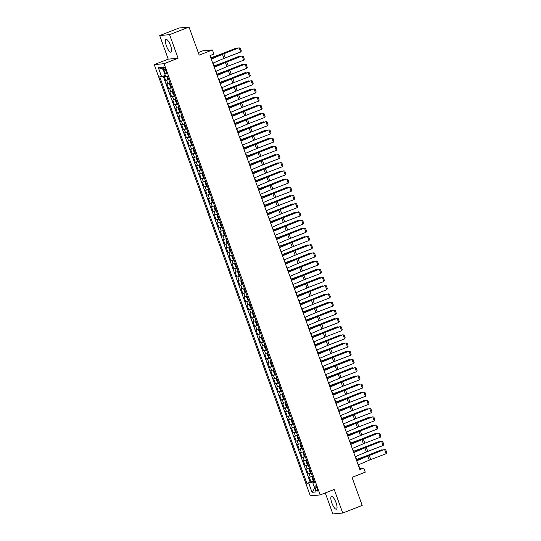 <?xml version="1.0" encoding="UTF-8"?>
<svg xmlns="http://www.w3.org/2000/svg" width="541" height="541" viewBox="0 0 541 541"><rect width="100%" height="100%" fill="white"/><g stroke="black" fill="none" stroke-linecap="round" stroke-linejoin="round"><path stroke-width="0.81" d="M336.022 502.63A6.823 2.015 -111.3 0 0 331.464 496.469A6.823 2.015 -111.3 0 0 331.863 503.022A6.823 2.015 -111.3 0 0 336.421 509.182A6.823 2.015 -111.3 0 0 336.022 502.63M170.564 45.572A6.823 2.015 -111.3 0 0 166.013 39.412A6.823 2.015 -111.3 0 0 166.412 45.965A6.823 2.015 -111.3 0 0 170.97 52.125A6.823 2.015 -111.3 0 0 170.564 45.572M317.141 488.422A2.8 0.825 -111.3 0 0 315.268 485.899A2.8 0.825 -111.3 0 0 315.437 488.584A2.8 0.825 -111.3 0 0 317.303 491.113A2.8 0.825 -111.3 0 0 317.141 488.422M325.269 492.932L332.877 513.95L342.724 513.017L362.193 505.422L352.029 477.345L365.263 472.178L363.775 468.08L359.785 468.452L358.467 464.807M154.226 64.616L310.331 495.847L320.177 494.92L164.079 63.689L154.226 64.616L168.237 59.152L178.09 58.218L169.556 34.644L159.71 35.578L168.237 59.152M159.71 35.578L179.172 27.983L189.019 27.05L199.189 55.128L212.424 49.961L202.571 50.895L198.263 52.578M169.556 34.644L189.019 27.05M164.024 75.868L165.661 80.379L168.623 79.216M169.982 82.976L166.844 83.659L168.623 88.575L171.592 87.419M172.951 91.172L169.813 91.855L171.592 96.771L174.56 95.615M175.92 99.368L172.782 100.051L174.56 104.974L177.529 103.811M178.888 107.571L175.751 108.247L177.529 113.17L180.498 112.014M181.857 115.767L178.719 116.45L180.498 121.367L183.46 120.21M184.819 123.963L181.681 124.646L183.467 129.57L186.429 128.406M187.788 132.166L184.65 132.843L186.435 137.766L189.397 136.609M190.757 140.362L187.619 141.045L189.397 145.962L192.366 144.805M193.725 148.559L190.588 149.242L192.366 154.158L195.335 153.002M196.694 156.762L193.556 157.438L195.335 162.361L198.304 161.204M199.663 164.958L196.525 165.641L198.304 170.557L201.272 169.401M202.632 173.154L199.487 173.837L201.272 178.753L204.234 177.597M205.594 181.357L202.456 182.033L204.241 186.956L207.203 185.8M208.562 189.553L205.424 190.236L207.21 195.152L210.172 193.996M211.531 197.749L208.393 198.432L210.172 203.348L213.14 202.192M214.5 205.952L211.362 206.628L213.14 211.551L216.109 210.395M217.468 214.148L214.331 214.831L216.109 219.747L219.078 218.591M220.437 222.344L217.299 223.027L219.078 227.944L222.04 226.787M223.406 230.547L220.261 231.223L222.047 236.147L225.009 234.983M226.368 238.743L223.23 239.426L225.015 244.343L227.977 243.186M229.337 246.939L226.199 247.622L227.977 252.539L230.946 251.382M232.305 255.142L229.168 255.819L230.946 260.742L233.915 259.579M235.274 263.339L232.136 264.022L233.915 268.938L236.884 267.781M238.243 271.535L235.105 272.218L236.884 277.134L239.852 275.978M241.212 279.731L238.074 280.414L239.852 285.337L242.814 284.174M244.174 287.934L241.036 288.617L242.821 293.533L245.783 292.377M247.142 296.13L244.005 296.813L245.79 301.729L248.752 300.573M250.111 304.326L246.973 305.009L248.752 309.932L251.721 308.769M253.08 312.529L249.942 313.205L251.721 318.128L254.689 316.972M256.049 320.725L252.911 321.408L254.689 326.324L257.658 325.168M259.017 328.921L255.879 329.604L257.658 334.527L260.627 333.364M261.986 337.124L258.848 337.8L260.627 342.724L263.589 341.567M264.948 345.32L261.81 346.003L263.595 350.92L266.557 349.763M267.917 353.516L264.779 354.199L266.564 359.116L269.526 357.959M270.885 361.719L267.748 362.396L269.526 367.319L272.495 366.162M273.854 369.916L270.716 370.599L272.495 375.515L275.464 374.358M276.823 378.112L273.685 378.795L275.464 383.711L278.432 382.555M279.792 386.315L276.654 386.991L278.432 391.914L281.401 390.758M282.76 394.511L279.623 395.194L281.401 400.11L284.363 398.954M285.722 402.707L282.585 403.39L284.37 408.306L287.332 407.15M288.691 410.91L285.553 411.586L287.339 416.509L290.301 415.353M291.66 419.106L288.522 419.789L290.301 424.705L293.269 423.549M294.629 427.302L291.491 427.985L293.269 432.901L296.238 431.745M297.597 435.505L294.46 436.181L296.238 441.104L299.207 439.948M300.566 443.701L297.428 444.384L299.207 449.3L302.176 448.144M303.535 451.897L300.397 452.58L302.176 457.497L305.138 456.34M306.497 460.1L303.359 460.776L305.144 465.7L308.106 464.536M309.466 468.296L306.328 468.979L308.113 473.896L311.075 472.739M212.424 49.961L213.905 54.059L210.016 55.581L359.887 469.595L363.775 468.08M163.781 69.566L164.43 71.371A2.712 0.798 -111.3 0 0 166.243 73.819A2.712 0.798 -111.3 0 0 166.087 71.216L165.431 69.41A2.712 0.798 -111.3 0 0 163.619 66.962A2.712 0.798 -111.3 0 0 163.781 69.566L165.269 68.984M314.436 482.017L312.826 482.897L314.686 482.721L167.487 76.085L165.627 76.261L162.361 67.24L158.317 67.625L161.576 76.639L159.717 76.815L306.916 483.458L312.962 481.963L313.219 482.68M312.826 482.897L316.093 491.918L312.042 492.296L308.783 483.275M168.799 79.696L165.661 80.379M163.199 76.132L310.189 482.18L314.044 480.935M312.434 476.493L309.296 477.176L311.075 482.092M311.251 473.213L308.113 473.896M308.282 465.017L305.144 465.7M305.313 456.82L302.176 457.497M302.345 448.617L299.207 449.3M299.376 440.421L296.238 441.104M296.407 432.225L293.269 432.901M293.438 424.022L290.301 424.705M290.476 415.826L287.339 416.509M287.508 407.63L284.37 408.306M284.539 399.427L281.401 400.11M281.57 391.231L278.432 391.914M278.601 383.035L275.464 383.711M275.633 374.832L272.495 375.515M272.664 366.636L269.526 367.319M269.702 358.44L266.564 359.116M266.733 350.237L263.595 350.92M263.765 342.04L260.627 342.724M260.796 333.844L257.658 334.527M257.827 325.641L254.689 326.324M254.858 317.445L251.721 318.128M251.896 309.249L248.752 309.932M248.928 301.046L245.79 301.729M245.959 292.85L242.821 293.533M242.99 284.654L239.852 285.337M240.021 276.458L236.884 277.134M237.053 268.255L233.915 268.938M234.084 260.059L230.946 260.742M231.122 251.863L227.977 252.539M228.153 243.66L225.015 244.343M225.184 235.463L222.047 236.147M222.216 227.267L219.078 227.944M219.247 219.064L216.109 219.747M216.278 210.868L213.14 211.551M213.31 202.672L210.172 203.348M210.348 194.469L207.21 195.152M207.379 186.273L204.241 186.956M204.41 178.077L201.272 178.753M201.441 169.874L198.304 170.557M198.473 161.678L195.335 162.361M195.504 153.482L192.366 154.158M192.535 145.279L189.397 145.962M189.573 137.083L186.435 137.766M186.604 128.886L183.467 129.57M183.636 120.684L180.498 121.367M180.667 112.487L177.529 113.17M177.698 104.291L174.56 104.974M174.729 96.088L171.592 96.771M171.761 87.892L168.623 88.575M178.09 58.218L164.079 63.689M342.724 513.017L334.196 489.449L320.177 494.92M356.904 460.506L355.498 456.611M353.942 452.31L352.529 448.408M350.974 444.107L349.56 440.212M348.005 435.911L346.592 432.016M345.036 427.715L343.623 423.813M342.068 419.518L340.654 415.616M339.099 411.316L337.692 407.42M336.13 403.119L334.723 399.217M333.168 394.923L331.755 391.021M330.199 386.72L328.786 382.825M327.231 378.524L325.817 374.629M324.262 370.328L322.849 366.426M321.293 362.125L319.88 358.23M318.324 353.929L316.918 350.034M315.356 345.733L313.949 341.831M312.394 337.53L310.98 333.635M309.425 329.334L308.012 325.439M306.456 321.138L305.043 317.236M303.487 312.935L302.074 309.039M300.519 304.739L299.112 300.843M297.55 296.542L296.143 292.64M294.581 288.339L293.175 284.444M291.619 280.143L290.206 276.248M288.651 271.947L287.237 268.045M285.682 263.744L284.268 259.849M282.713 255.548L281.3 251.653M279.744 247.352L278.338 243.45M276.776 239.149L275.369 235.254M273.807 230.953L272.4 227.058M270.845 222.757L269.432 218.855M267.876 214.554L266.463 210.659M264.907 206.358L263.494 202.462M261.939 198.162L260.525 194.26M258.97 189.965L257.563 186.063M256.001 181.762L254.595 177.867M253.032 173.566L251.626 169.671M250.07 165.37L248.657 161.468M247.102 157.167L245.688 153.272M244.133 148.971L242.72 145.076M241.164 140.775L239.751 136.873M238.196 132.572L236.789 128.677M235.227 124.376L233.82 120.481M232.265 116.18L230.851 112.278M229.296 107.977L227.883 104.082M226.327 99.781L224.914 95.885M223.359 91.585L221.945 87.683M220.39 83.382L218.977 79.486M217.421 75.185L216.015 71.29M214.452 66.989L213.046 63.087M211.49 58.786L210.287 55.473M314.233 481.463L312.962 481.963M165.336 75.456L161.576 76.639M310.189 482.18L306.916 483.458M163.139 69.39L158.317 67.625M312.042 492.296L314.734 488.165M211.288 59.104L222.432 54.35A4.375 0.352 160.1 0 1 223.846 53.775L238.689 47.899L223.325 53.782A6.56 0.527 -19.9 0 0 221.201 54.641L211.213 58.908M212.775 63.202L223.92 58.448A4.375 0.352 160.1 0 1 225.333 57.873L240.698 51.99L239.217 47.892L240.319 48.108L241.354 50.976L240.698 51.99M166.614 76.166L167.446 78.472L168.609 79.182M236.924 48.575L236.742 48.081L222.114 53.897A6.56 0.527 160.1 0 1 219.815 54.769L211.166 57.894M237.607 48.311L235.937 48.196L221.31 54.019A4.375 0.352 -19.9 0 1 219.774 54.6L211.105 57.731M168.008 77.627L167.69 76.639M214.256 67.307L225.401 62.546A4.375 0.352 160.1 0 1 226.814 61.978L241.658 56.095L226.294 61.985A6.56 0.527 -19.9 0 0 224.17 62.837L214.182 67.104M215.737 71.405L226.882 66.644A4.375 0.352 160.1 0 1 228.302 66.076L243.666 60.186L242.185 56.088L243.281 56.305L244.322 59.179L243.666 60.186M217.225 75.503L228.37 70.743A4.375 0.352 160.1 0 1 229.783 70.174L244.627 64.291L229.262 70.181A6.56 0.527 -19.9 0 0 227.139 71.04L217.151 75.3M218.706 79.601L229.851 74.841A4.375 0.352 160.1 0 1 231.264 74.273L246.635 68.382L245.154 64.284L246.25 64.507L247.291 67.375L246.635 68.382M220.194 83.699L231.338 78.945A4.375 0.352 160.1 0 1 232.752 78.371L248.116 72.48L232.231 78.377A6.56 0.527 -19.9 0 0 230.108 79.236L220.119 83.497M221.675 87.798L232.819 83.043A4.375 0.352 160.1 0 1 234.233 82.469L249.604 76.585L248.116 72.48L249.218 72.704L250.26 75.571L249.604 76.585M223.162 91.902L234.307 87.142A4.375 0.352 160.1 0 1 235.72 86.574L251.085 80.683L235.193 86.58A6.56 0.527 -19.9 0 0 233.076 87.432L223.088 91.7M224.643 96L235.788 91.24A4.375 0.352 160.1 0 1 237.201 90.672L252.573 84.781L251.085 80.683L252.187 80.9L253.229 83.774L252.573 84.781M170.07 83.219L169.529 84.213L170.415 86.675L171.578 87.378M239.886 56.771L239.71 56.278L225.083 62.1A6.56 0.527 160.1 0 1 222.777 62.972L214.128 66.09M240.576 56.507L238.906 56.399L224.278 62.215A4.375 0.352 -19.9 0 1 222.743 62.797L214.074 65.928M170.976 85.83L170.598 84.849M173.039 91.422L172.491 92.41L173.384 94.871L174.547 95.574M242.855 64.974L242.679 64.48L228.052 70.296A6.56 0.527 160.1 0 1 225.746 71.169L217.097 74.293M243.545 64.71L241.874 64.595L227.247 70.411A4.375 0.352 -19.9 0 1 225.712 70.993L217.042 74.124M173.627 93.032L173.979 94.019M176.008 99.618L175.46 100.612L176.352 103.067L177.516 103.777M177.157 103.818L175.69 99.76L176.028 99.672M245.824 73.17L245.648 72.677L231.021 78.492A6.56 0.527 160.1 0 1 228.715 79.365L220.065 82.489M246.513 72.907L244.843 72.792L230.216 78.614A4.375 0.352 -19.9 0 1 228.681 79.196L220.004 82.327M176.914 102.222L176.535 101.248M178.976 107.815L178.429 108.809L179.321 111.27L180.478 111.973M248.792 81.366L248.617 80.873L233.989 86.695A6.56 0.527 160.1 0 1 231.683 87.568L223.034 90.685M249.475 81.103L247.812 80.994L233.185 86.81A4.375 0.352 -19.9 0 1 231.649 87.392L222.973 90.523M179.558 109.431L179.916 110.418M226.124 100.099L237.269 95.338A4.375 0.352 160.1 0 1 238.689 94.77L254.054 88.88L238.162 94.776A6.56 0.527 -19.9 0 0 236.038 95.635L226.057 99.896M227.612 104.197L238.757 99.436A4.375 0.352 160.1 0 1 240.17 98.868L255.541 92.978L254.054 88.88L255.156 89.103L256.191 91.97L255.541 92.978M181.945 116.017L181.397 117.005L182.29 119.466L183.446 120.17M183.095 120.217L181.627 116.159L181.965 116.072M251.761 89.569L251.579 89.076L236.958 94.891A6.56 0.527 160.1 0 1 234.652 95.764L226.003 98.888M252.444 89.306L250.774 89.191L236.153 95.006A4.375 0.352 -19.9 0 1 234.611 95.588L225.942 98.719M182.851 118.621L182.466 117.647M229.093 108.295L240.238 103.541A4.375 0.352 160.1 0 1 241.651 102.966L257.022 97.076L241.13 102.973A6.56 0.527 -19.9 0 0 239.007 103.831L229.026 108.092M230.581 112.393L241.726 107.639A4.375 0.352 160.1 0 1 243.139 107.064L258.503 101.181L257.022 97.076L258.125 97.299L259.159 100.166L258.503 101.181M184.914 124.214L184.366 125.208L185.252 127.662L186.415 128.366M254.73 97.765L254.547 97.272L239.92 103.088A6.56 0.527 160.1 0 1 237.621 103.96L228.971 107.084M255.413 97.502L253.743 97.387L239.115 103.209A4.375 0.352 -19.9 0 1 237.58 103.791L228.911 106.922M186.063 128.413L184.596 124.356M185.495 125.83L185.854 126.81M232.062 116.498L243.207 111.737A4.375 0.352 160.1 0 1 244.62 111.169L259.464 105.285L244.099 111.176A6.56 0.527 -19.9 0 0 241.976 112.028L231.988 116.295M233.55 120.596L244.694 115.835A4.375 0.352 160.1 0 1 246.108 115.267L261.472 109.377L259.991 105.279L261.093 105.495L262.128 108.369L261.472 109.377M187.883 132.41L187.335 133.404L188.221 135.865L189.384 136.569M189.032 136.616L187.565 132.552L187.903 132.471M257.699 105.962L257.516 105.468L242.889 111.29A6.56 0.527 160.1 0 1 240.589 112.163L231.94 115.28M258.382 105.698L256.711 105.59L242.084 111.405A4.375 0.352 -19.9 0 1 240.549 111.987L231.879 115.118M188.782 135.02L188.403 134.04M235.031 124.694L246.175 119.933A4.375 0.352 160.1 0 1 247.589 119.365L262.432 113.482L247.068 119.372A6.56 0.527 -19.9 0 0 244.945 120.23L234.956 124.491M236.512 128.792L247.656 124.031A4.375 0.352 160.1 0 1 249.076 123.463L264.441 117.573L262.96 113.475L264.055 113.698L265.097 116.565L264.441 117.573M190.845 140.613L190.304 141.6L191.189 144.062L192.353 144.765M260.661 114.165L260.485 113.664L245.857 119.487A6.56 0.527 160.1 0 1 243.551 120.359L234.902 123.483M261.35 113.901L259.68 113.786L245.053 119.602A4.375 0.352 -19.9 0 1 243.518 120.183L234.848 123.314M191.751 143.216L191.372 142.242M237.999 132.89L249.144 128.136A4.375 0.352 160.1 0 1 250.557 127.561L265.929 121.671L250.037 127.568A6.56 0.527 -19.9 0 0 247.913 128.427L237.925 132.687M239.48 136.988L250.625 132.234A4.375 0.352 160.1 0 1 252.038 131.659L267.41 125.776L265.929 121.671L267.024 121.894L268.065 124.761L267.41 125.776M193.813 148.809L193.265 149.803L194.158 152.258L195.321 152.961M194.97 153.008L193.495 148.951L193.834 148.863M263.629 122.361L263.453 121.867L248.826 127.683A6.56 0.527 160.1 0 1 246.52 128.555L237.871 131.679M264.319 122.097L262.649 121.982L248.021 127.804A4.375 0.352 -19.9 0 1 246.486 128.386L237.81 131.517M194.719 151.412L194.402 150.425M240.968 141.093L252.113 136.332A4.375 0.352 160.1 0 1 253.526 135.764L268.891 129.874L252.999 135.771A6.56 0.527 -19.9 0 0 250.882 136.623L240.894 140.89M242.449 145.191L253.594 140.43A4.375 0.352 160.1 0 1 255.007 139.862L270.378 133.972L268.891 129.874L269.993 130.09L271.034 132.964L270.378 133.972M196.782 157.005L196.234 157.999L197.127 160.461L198.29 161.164M266.598 130.557L266.422 130.063L251.795 135.886A6.56 0.527 160.1 0 1 249.489 136.758L240.84 139.876M267.288 130.293L265.617 130.178L250.99 136.001A4.375 0.352 -19.9 0 1 249.455 136.582L240.779 139.713M197.688 159.615L197.309 158.635M243.937 149.289L255.082 144.528A4.375 0.352 160.1 0 1 256.495 143.96L271.859 138.07L255.967 143.967A6.56 0.527 -19.9 0 0 253.851 144.819L243.863 149.086M245.418 153.387L256.562 148.626A4.375 0.352 160.1 0 1 257.976 148.058L273.347 142.168L271.859 138.07L272.962 138.293L274.003 141.16L273.347 142.168M199.751 165.208L199.203 166.195L200.096 168.657L201.252 169.36M200.9 169.407L199.433 165.35L199.771 165.262M269.567 138.76L269.391 138.259L254.764 144.082A6.56 0.527 160.1 0 1 252.458 144.954L243.808 148.078M270.25 138.496L268.586 138.381L253.959 144.197A4.375 0.352 -19.9 0 1 252.424 144.778L243.748 147.909M200.657 167.811L200.271 166.838M246.899 157.485L258.043 152.724A4.375 0.352 160.1 0 1 259.464 152.156L274.828 146.266L258.936 152.163A6.56 0.527 -19.9 0 0 256.813 153.022L246.831 157.282M248.387 161.583L259.531 156.829A4.375 0.352 160.1 0 1 260.945 156.254L276.316 150.371L274.828 146.266L275.93 146.489L276.965 149.357L276.316 150.371M202.719 173.404L202.172 174.398L203.064 176.853L204.221 177.556M272.536 146.956L272.353 146.462L257.732 152.278A6.56 0.527 160.1 0 1 255.426 153.15L246.777 156.275M273.219 146.692L271.548 146.577L256.928 152.4A4.375 0.352 -19.9 0 1 255.386 152.981L246.716 156.112M203.626 176.008L203.24 175.034M205.688 181.6L205.14 182.594L206.026 185.056L207.189 185.759M275.504 155.152L275.322 154.658L260.694 160.481A6.56 0.527 160.1 0 1 258.395 161.353L249.746 164.471M276.187 154.888L274.517 154.773L259.89 160.596A4.375 0.352 -19.9 0 1 258.355 161.177L249.685 164.308M206.588 184.21L206.27 183.216M208.657 189.803L208.109 190.79L208.995 193.252L210.158 193.955M278.473 163.355L278.29 162.855L263.663 168.677A6.56 0.527 160.1 0 1 261.364 169.549L252.715 172.674M279.156 163.091L277.486 162.976L262.858 168.792A4.375 0.352 -19.9 0 1 261.323 169.374L252.654 172.505M209.556 192.407L209.178 191.433M249.868 165.681L261.012 160.927A4.375 0.352 160.1 0 1 262.426 160.359L277.797 154.469L261.905 160.366A6.56 0.527 -19.9 0 0 259.781 161.218L249.8 165.485M251.355 169.786L262.5 165.025A4.375 0.352 160.1 0 1 263.913 164.457L279.278 158.567L277.797 154.469L278.899 154.685L279.934 157.559L279.278 158.567M252.836 173.884L263.981 169.123A4.375 0.352 160.1 0 1 265.394 168.555L280.238 162.672L264.874 168.562A6.56 0.527 -19.9 0 0 262.75 169.414L252.762 173.681M254.324 177.982L265.469 173.221A4.375 0.352 160.1 0 1 266.882 172.653L282.246 166.763L280.765 162.665L281.861 162.888L282.902 165.756L282.246 166.763M255.805 182.08L266.95 177.32A4.375 0.352 160.1 0 1 268.363 176.751L283.207 170.868L267.842 176.758A6.56 0.527 -19.9 0 0 265.719 177.617L255.731 181.877M257.286 186.178L268.431 181.424A4.375 0.352 160.1 0 1 269.851 180.85L285.215 174.959L283.734 170.861L284.83 171.084L285.871 173.952L285.215 174.959M211.619 197.999L211.078 198.987L211.964 201.448L213.127 202.151M281.435 171.551L281.259 171.057L266.632 176.873A6.56 0.527 160.1 0 1 264.326 177.746L255.677 180.87M282.125 171.287L280.454 171.172L265.827 176.995A4.375 0.352 -19.9 0 1 264.292 177.576L255.623 180.701M212.207 199.615L212.559 200.596M258.774 190.276L269.918 185.522A4.375 0.352 160.1 0 1 271.332 184.948L286.175 179.071L270.811 184.961A6.56 0.527 -19.9 0 0 268.688 185.813L258.699 190.08M260.255 194.381L271.399 189.62A4.375 0.352 160.1 0 1 272.813 189.052L288.184 183.162L286.703 179.064L287.798 179.281L288.84 182.155L288.184 183.162M214.588 206.195L214.04 207.189L214.933 209.651L216.096 210.354M215.744 210.395L214.27 206.337L214.608 206.256M284.404 179.747L284.228 179.254L269.601 185.076A6.56 0.527 160.1 0 1 267.295 185.948L258.645 189.066M285.093 179.484L283.423 179.369L268.796 185.191A4.375 0.352 -19.9 0 1 267.261 185.773L258.584 188.904M215.494 208.806L215.115 207.825M261.743 198.479L272.887 193.719A4.375 0.352 160.1 0 1 274.301 193.151L289.665 187.26L273.773 193.157A6.56 0.527 -19.9 0 0 271.656 194.009L261.668 198.276M263.224 202.577L274.368 197.817A4.375 0.352 160.1 0 1 275.782 197.249L291.153 191.358L289.665 187.26L290.767 187.484L291.809 190.351L291.153 191.358M217.556 214.398L217.009 215.386L217.901 217.847L219.064 218.55M287.372 187.943L287.197 187.45L272.569 193.272A6.56 0.527 160.1 0 1 270.263 194.145L261.614 197.262M288.062 187.686L286.392 187.571L271.765 193.387A4.375 0.352 -19.9 0 1 270.23 193.969L261.553 197.1M218.138 216.008L218.496 216.995M264.711 206.676L275.856 201.915A4.375 0.352 160.1 0 1 277.269 201.347L292.634 195.457L276.742 201.353A6.56 0.527 -19.9 0 0 274.625 202.212L264.637 206.473M266.192 210.774L277.337 206.02A4.375 0.352 160.1 0 1 278.75 205.445L294.121 199.555L292.634 195.457L293.736 195.68L294.777 198.547L294.121 199.555M220.525 222.594L219.977 223.582L220.87 226.043L222.026 226.747M221.675 226.794L220.207 222.736L220.545 222.649M290.341 196.146L290.159 195.653L275.538 201.468A6.56 0.527 160.1 0 1 273.232 202.341L264.583 205.465M291.024 195.883L289.361 195.768L274.733 201.59A4.375 0.352 -19.9 0 1 273.198 202.172L264.522 205.296M221.431 225.198L221.046 224.224M267.673 214.872L278.818 210.118A4.375 0.352 160.1 0 1 280.238 209.543L295.082 203.666L279.711 209.556A6.56 0.527 -19.9 0 0 277.587 210.408L267.606 214.676M269.161 218.977L280.306 214.216A4.375 0.352 160.1 0 1 281.719 213.648L297.09 207.758L295.602 203.659L296.705 203.876L297.739 206.75L297.09 207.758M223.494 230.791L222.946 231.785L223.839 234.239L224.995 234.95M293.31 204.342L293.127 203.849L278.5 209.665A6.56 0.527 160.1 0 1 276.201 210.537L267.552 213.661M293.993 204.079L292.323 203.964L277.702 209.786A4.375 0.352 -19.9 0 1 276.16 210.368L267.491 213.499M224.643 234.99L223.176 230.933M224.4 233.401L224.015 232.42M270.642 223.075L281.787 218.314A4.375 0.352 160.1 0 1 283.2 217.746L298.571 211.856L282.679 217.752A6.56 0.527 -19.9 0 0 280.556 218.605L270.568 222.872M272.13 227.173L283.274 222.412A4.375 0.352 160.1 0 1 284.688 221.844L300.052 215.954L298.571 211.856L299.673 212.079L300.708 214.946L300.052 215.954M226.463 238.987L225.915 239.981L226.801 242.442L227.964 243.146M227.612 243.193L226.145 239.136L226.483 239.048M296.279 212.539L296.096 212.045L281.469 217.867A6.56 0.527 160.1 0 1 279.17 218.74L270.52 221.857M296.962 212.282L295.291 212.167L280.664 217.982A4.375 0.352 -19.9 0 1 279.129 218.564L270.459 221.695M227.362 241.597L226.983 240.623M273.611 231.271L284.755 226.51A4.375 0.352 160.1 0 1 286.169 225.942L301.012 220.059L285.648 225.949A6.56 0.527 -19.9 0 0 283.525 226.807L273.536 231.068M275.099 235.369L286.243 230.615A4.375 0.352 160.1 0 1 287.656 230.04L303.021 224.15L301.54 220.052L302.635 220.275L303.677 223.142L303.021 224.15M229.425 247.19L228.884 248.177L229.769 250.639L230.933 251.342M299.247 220.742L299.065 220.248L284.438 226.064A6.56 0.527 160.1 0 1 282.138 226.936L273.489 230.06M299.93 220.478L298.26 220.363L283.633 226.179A4.375 0.352 -19.9 0 1 282.098 226.76L273.428 229.891M230.331 249.793L229.952 248.819M276.579 239.467L287.724 234.713A4.375 0.352 160.1 0 1 289.137 234.138L303.981 228.261L288.617 234.152A6.56 0.527 -19.9 0 0 286.493 235.004L276.505 239.271M278.06 243.572L289.205 238.811A4.375 0.352 160.1 0 1 290.625 238.243L305.99 232.353L304.509 228.255L305.604 228.471L306.646 231.345L305.99 232.353M232.393 255.386L231.852 256.38L232.738 258.835L233.901 259.545M233.55 259.585L232.075 255.528L232.414 255.44M302.209 228.938L302.034 228.444L287.406 234.26A6.56 0.527 160.1 0 1 285.1 235.132L276.451 238.256M302.899 228.674L301.229 228.559L286.602 234.381A4.375 0.352 -19.9 0 1 285.066 234.963L276.397 238.094M233.299 257.996L232.982 257.002M279.548 247.67L290.693 242.909A4.375 0.352 160.1 0 1 292.106 242.341L306.95 236.458L291.585 242.348A6.56 0.527 -19.9 0 0 289.462 243.2L279.474 247.467M281.029 251.768L292.174 247.007A4.375 0.352 160.1 0 1 293.587 246.439L308.958 240.549L307.477 236.451L308.573 236.674L309.614 239.541L308.958 240.549M282.517 255.866L293.662 251.105A4.375 0.352 160.1 0 1 295.075 250.537L310.439 244.647L294.547 250.544A6.56 0.527 -19.9 0 0 292.431 251.403L282.443 255.663M283.998 259.964L295.143 255.203A4.375 0.352 160.1 0 1 296.556 254.635L311.927 248.745L310.439 244.647L311.542 244.87L312.583 247.737L311.927 248.745M285.486 264.062L296.63 259.308A4.375 0.352 160.1 0 1 298.044 258.733L312.887 252.857L297.516 258.747A6.56 0.527 -19.9 0 0 295.4 259.599L285.411 263.866M286.967 268.16L298.111 263.406A4.375 0.352 160.1 0 1 299.525 262.838L314.896 256.948L313.408 252.85L314.51 253.066L315.545 255.934L314.896 256.948M235.362 263.582L234.814 264.576L235.707 267.038L236.87 267.741M305.178 237.134L305.002 236.64L290.375 242.463A6.56 0.527 160.1 0 1 288.069 243.335L279.42 246.453M305.868 236.877L304.198 236.762L289.57 242.578A4.375 0.352 -19.9 0 1 288.035 243.159L279.359 246.29M236.268 266.192L235.89 265.218M238.331 271.785L237.783 272.772L238.676 275.234L239.832 275.937M239.48 275.984L238.013 271.927L238.351 271.839M308.147 245.337L307.971 244.843L293.344 250.659A6.56 0.527 160.1 0 1 291.038 251.531L282.388 254.655M308.837 245.073L307.166 244.958L292.539 250.774A4.375 0.352 -19.9 0 1 291.004 251.355L282.328 254.486M239.237 274.388L238.858 273.415M241.3 279.981L240.752 280.975L241.644 283.43L242.801 284.14M311.116 253.533L310.933 253.039L296.312 258.855A6.56 0.527 160.1 0 1 294.006 259.727L285.357 262.852M311.799 253.269L310.135 253.154L295.508 258.977A4.375 0.352 -19.9 0 1 293.973 259.558L285.296 262.689M242.206 282.591L241.82 281.611M288.448 272.265L299.592 267.504A4.375 0.352 160.1 0 1 301.012 266.936L316.377 261.046L300.485 266.943A6.56 0.527 -19.9 0 0 298.361 267.795L288.38 272.062M289.935 276.363L301.08 271.602A4.375 0.352 160.1 0 1 302.493 271.034L317.865 265.144L316.377 261.046L317.479 261.269L318.514 264.136L317.865 265.144M244.268 288.177L243.72 289.171L244.613 291.633L245.77 292.336M314.084 261.729L313.902 261.235L299.274 267.058A6.56 0.527 160.1 0 1 296.975 267.93L288.326 271.048M314.767 261.465L313.097 261.357L298.476 267.173A4.375 0.352 -19.9 0 1 296.935 267.754L288.265 270.885M245.174 290.788L244.85 289.793M291.416 280.461L302.561 275.7A4.375 0.352 160.1 0 1 303.974 275.132L319.346 269.242L303.454 275.139A6.56 0.527 -19.9 0 0 301.33 275.998L291.342 280.258M292.904 284.559L304.049 279.798A4.375 0.352 160.1 0 1 305.462 279.23L320.827 273.34L319.346 269.242L320.448 269.465L321.482 272.333L320.827 273.34M247.237 296.38L246.689 297.367L247.575 299.829L248.738 300.532M317.053 269.932L316.87 269.438L302.243 275.254A6.56 0.527 160.1 0 1 299.944 276.126L291.295 279.251M317.736 269.668L316.066 269.553L301.438 275.369A4.375 0.352 -19.9 0 1 299.903 275.951L291.234 279.082M248.136 298.984L247.758 298.01M294.385 288.657L305.53 283.903A4.375 0.352 160.1 0 1 306.943 283.328L322.314 277.438L306.422 283.335A6.56 0.527 -19.9 0 0 304.299 284.194L294.311 288.461M295.873 292.755L307.017 288.001A4.375 0.352 160.1 0 1 308.431 287.427L323.795 281.543L322.314 277.438L323.41 277.661L324.451 280.529L323.795 281.543M250.199 304.576L249.658 305.57L250.544 308.025L251.707 308.735M320.015 278.128L319.839 277.634L305.212 283.45A6.56 0.527 160.1 0 1 302.906 284.323L294.263 287.447M320.705 277.864L319.034 277.749L304.407 283.572A4.375 0.352 -19.9 0 1 302.872 284.153L294.203 287.285M250.787 306.192L251.146 307.173M297.354 296.86L308.498 292.099A4.375 0.352 160.1 0 1 309.912 291.531L324.756 285.648L309.391 291.538A6.56 0.527 -19.9 0 0 307.268 292.39L297.28 296.657M298.835 300.958L309.979 296.197A4.375 0.352 160.1 0 1 311.4 295.629L326.764 289.739L325.283 285.641L326.379 285.858L327.42 288.732L326.764 289.739M253.168 312.772L252.62 313.766L253.513 316.228L254.676 316.931M322.984 286.324L322.808 285.831L308.181 291.653A6.56 0.527 160.1 0 1 305.875 292.525L297.225 295.643M323.674 286.061L322.003 285.952L307.376 291.768A4.375 0.352 -19.9 0 1 305.841 292.35L297.171 295.481M254.324 316.979L252.85 312.921M254.074 315.383L253.695 314.402M300.323 305.056L311.467 300.296A4.375 0.352 160.1 0 1 312.881 299.728L328.245 293.837L312.36 299.734A6.56 0.527 -19.9 0 0 310.236 300.593L300.248 304.853M301.804 309.154L312.948 304.394A4.375 0.352 160.1 0 1 314.362 303.826L329.733 297.935L328.245 293.837L329.347 294.061L330.389 296.928L329.733 297.935M303.291 313.253L314.436 308.498A4.375 0.352 160.1 0 1 315.849 307.924L331.214 302.034L315.322 307.93A6.56 0.527 -19.9 0 0 313.205 308.789L303.217 313.05M304.772 317.351L315.917 312.597A4.375 0.352 160.1 0 1 317.33 312.022L332.701 306.138L331.214 302.034L332.316 302.257L333.357 305.124L332.701 306.138M306.26 321.455L317.405 316.695A4.375 0.352 160.1 0 1 318.818 316.127L334.182 310.236L318.291 316.133A6.56 0.527 -19.9 0 0 316.174 316.985L306.186 321.253M307.741 325.554L318.886 320.793A4.375 0.352 160.1 0 1 320.299 320.225L335.67 314.335L334.182 310.236L335.285 310.453L336.319 313.327L335.67 314.335M256.136 320.975L255.589 321.963L256.481 324.424L257.644 325.127M325.952 294.527L325.777 294.034L311.149 299.849A6.56 0.527 160.1 0 1 308.843 300.722L300.194 303.846M326.642 294.263L324.972 294.148L310.345 299.964A4.375 0.352 -19.9 0 1 308.81 300.546L300.133 303.677M256.725 322.585L257.076 323.572M259.105 329.171L258.557 330.166L259.45 332.62L260.606 333.33M260.255 333.371L258.787 329.313L259.125 329.226M328.921 302.723L328.745 302.23L314.118 308.045A6.56 0.527 160.1 0 1 311.812 308.918L303.163 312.042M329.611 302.46L327.941 302.345L313.313 308.167A4.375 0.352 -19.9 0 1 311.778 308.749L303.102 311.88M260.011 331.775L259.687 330.788M262.074 337.368L261.526 338.362L262.419 340.823L263.575 341.527M331.89 310.919L331.707 310.426L317.087 316.248A6.56 0.527 160.1 0 1 314.781 317.121L306.132 320.238M332.573 310.656L330.909 310.548L316.282 316.363A4.375 0.352 -19.9 0 1 314.747 316.945L306.071 320.076M263.224 341.574L261.756 337.51M262.98 339.978L262.595 338.997M309.222 329.652L320.367 324.891A4.375 0.352 160.1 0 1 321.787 324.323L337.151 318.433L321.259 324.329A6.56 0.527 -19.9 0 0 319.136 325.188L309.154 329.449M310.71 333.75L321.854 328.989A4.375 0.352 160.1 0 1 323.268 328.421L338.632 322.531L337.151 318.433L338.253 318.656L339.288 321.523L338.632 322.531M265.043 345.571L264.495 346.558L265.388 349.019L266.544 349.723M266.192 349.77L264.725 345.713L265.063 345.625M334.859 319.122L334.676 318.629L320.049 324.444A6.56 0.527 160.1 0 1 317.75 325.317L309.1 328.441M335.542 318.859L333.871 318.744L319.251 324.559A4.375 0.352 -19.9 0 1 317.709 325.141L309.039 328.272M265.949 348.174L265.563 347.2M312.191 337.848L323.335 333.094A4.375 0.352 160.1 0 1 324.749 332.519L340.12 326.629L324.228 332.526A6.56 0.527 -19.9 0 0 322.105 333.384L312.116 337.645M313.679 341.946L324.823 337.192A4.375 0.352 160.1 0 1 326.237 336.617L341.601 330.734L340.12 326.629L341.222 326.852L342.257 329.719L341.601 330.734M268.011 353.767L267.464 354.761L268.35 357.216L269.513 357.919M337.827 327.319L337.645 326.825L323.018 332.641A6.56 0.527 160.1 0 1 320.718 333.513L312.069 336.637M338.51 327.055L336.84 326.94L322.213 332.762A4.375 0.352 -19.9 0 1 320.678 333.344L312.008 336.475M268.911 356.37L268.532 355.396M315.16 346.051L326.304 341.29A4.375 0.352 160.1 0 1 327.718 340.722L342.561 334.838L327.197 340.729A6.56 0.527 -19.9 0 0 325.073 341.581L315.085 345.848M316.647 350.149L327.785 345.388A4.375 0.352 160.1 0 1 329.205 344.82L344.57 338.93L343.089 334.832L344.184 335.048L345.226 337.922L344.57 338.93M270.973 361.963L270.432 362.957L271.318 365.418L272.481 366.122M272.13 366.169L270.662 362.105L270.994 362.024M340.789 335.515L340.614 335.021L325.986 340.844A6.56 0.527 160.1 0 1 323.68 341.716L315.038 344.833M341.479 335.251L339.809 335.143L325.182 340.958A4.375 0.352 -19.9 0 1 323.646 341.54L314.977 344.671M271.88 364.573L271.562 363.579M318.128 354.247L329.273 349.486A4.375 0.352 160.1 0 1 330.686 348.918L345.53 343.035L330.166 348.925A6.56 0.527 -19.9 0 0 328.042 349.784L318.054 354.044M319.609 358.345L330.754 353.584A4.375 0.352 160.1 0 1 332.174 353.016L347.538 347.126L346.057 343.028L347.153 343.251L348.194 346.118L347.538 347.126M273.942 370.166L273.394 371.153L274.287 373.615L275.45 374.318M343.758 343.718L343.582 343.217L328.955 349.04A6.56 0.527 160.1 0 1 326.649 349.912L318 353.036M344.448 343.454L342.778 343.339L328.15 349.155A4.375 0.352 -19.9 0 1 326.615 349.736L317.946 352.867M274.848 372.769L274.47 371.795M321.097 362.443L332.242 357.689A4.375 0.352 160.1 0 1 333.655 357.114L349.019 351.224L333.134 357.121A6.56 0.527 -19.9 0 0 331.011 357.98L321.023 362.24M322.578 366.541L333.723 361.787A4.375 0.352 160.1 0 1 335.136 361.212L350.507 355.329L349.019 351.224L350.122 351.447L351.163 354.314L350.507 355.329M276.911 378.362L276.363 379.356L277.256 381.811L278.419 382.514M278.067 382.561L276.593 378.504L276.931 378.416M346.727 351.914L346.551 351.42L331.924 357.236A6.56 0.527 160.1 0 1 329.618 358.108L320.969 361.232M347.417 351.65L345.746 351.535L331.119 357.358A4.375 0.352 -19.9 0 1 329.584 357.939L320.908 361.07M277.817 380.965L277.438 379.992M324.066 370.639L335.21 365.885A4.375 0.352 160.1 0 1 336.624 365.317L351.988 359.427L336.096 365.324A6.56 0.527 -19.9 0 0 333.98 366.176L323.991 370.443M325.547 374.744L336.691 369.983A4.375 0.352 160.1 0 1 338.105 369.415L353.476 363.525L351.988 359.427L353.09 359.643L354.132 362.517L353.476 363.525M279.88 386.558L279.332 387.552L280.224 390.014L281.381 390.717M349.696 360.11L349.52 359.616L334.893 365.439A6.56 0.527 160.1 0 1 332.587 366.311L323.937 369.429M350.385 359.846L348.715 359.731L334.088 365.554A4.375 0.352 -19.9 0 1 332.553 366.135L323.876 369.266M280.786 389.168L280.4 388.188M327.035 378.842L338.172 374.081A4.375 0.352 160.1 0 1 339.592 373.513L354.957 367.623L339.065 373.52A6.56 0.527 -19.9 0 0 336.948 374.372L326.96 378.639M328.515 382.94L339.66 378.179A4.375 0.352 160.1 0 1 341.073 377.611L356.445 371.721L354.957 367.623L356.059 367.846L357.094 370.713L356.445 371.721M282.848 394.761L282.301 395.748L283.193 398.21L284.35 398.913M283.998 398.96L282.53 394.903L282.869 394.815M352.664 368.313L352.482 367.812L337.861 373.635A6.56 0.527 160.1 0 1 335.555 374.507L326.906 377.632M353.347 368.049L351.677 367.934L337.057 373.75A4.375 0.352 -19.9 0 1 335.521 374.331L326.845 377.462M283.755 397.365L283.43 396.37M329.996 387.038L341.141 382.277A4.375 0.352 160.1 0 1 342.561 381.709L357.926 375.819L342.034 381.716A6.56 0.527 -19.9 0 0 339.91 382.575L329.929 386.835M331.484 391.136L342.629 386.382A4.375 0.352 160.1 0 1 344.042 385.807L359.407 379.924L357.926 375.819L359.028 376.042L360.063 378.91L359.407 379.924M285.817 402.957L285.269 403.951L286.162 406.406L287.318 407.109M355.633 376.509L355.451 376.015L340.823 381.831A6.56 0.527 160.1 0 1 338.524 382.703L329.875 385.828M356.316 376.245L354.646 376.13L340.025 381.953A4.375 0.352 -19.9 0 1 338.483 382.534L329.814 385.659M286.723 405.561L286.338 404.587M332.965 395.234L344.11 390.48A4.375 0.352 160.1 0 1 345.523 389.905L360.367 384.029L345.002 389.919A6.56 0.527 -19.9 0 0 342.879 390.771L332.891 395.038M334.453 399.339L345.598 394.578A4.375 0.352 160.1 0 1 347.011 394.01L362.375 388.12L360.894 384.022L361.997 384.238L363.031 387.113L362.375 388.12M288.786 411.153L288.238 412.147L289.124 414.609L290.287 415.312M358.602 384.705L358.419 384.211L343.792 390.034A6.56 0.527 160.1 0 1 341.493 390.906L332.843 394.024M359.285 384.441L357.615 384.326L342.987 390.149A4.375 0.352 -19.9 0 1 341.452 390.73L332.783 393.862M289.367 412.769L289.726 413.75M335.934 403.437L347.079 398.676A4.375 0.352 160.1 0 1 348.492 398.108L363.336 392.225L347.971 398.115A6.56 0.527 -19.9 0 0 345.848 398.967L335.86 403.234M337.415 407.535L348.56 402.775A4.375 0.352 160.1 0 1 349.98 402.206L365.344 396.316L363.863 392.218L364.959 392.441L366 395.309L365.344 396.316M291.748 419.356L291.207 420.343L292.093 422.805L293.256 423.508M361.564 392.908L361.388 392.408L346.761 398.23A6.56 0.527 160.1 0 1 344.455 399.102L335.805 402.227M362.254 392.644L360.583 392.529L345.956 398.345A4.375 0.352 -19.9 0 1 344.421 398.927L335.751 402.058M292.904 423.556L291.437 419.498M292.654 421.96L292.275 420.986M338.903 411.633L350.047 406.873A4.375 0.352 160.1 0 1 351.461 406.305L366.304 400.421L350.94 406.311A6.56 0.527 -19.9 0 0 348.817 407.17L338.828 411.43M340.384 415.731L351.528 410.977A4.375 0.352 160.1 0 1 352.942 410.403L368.313 404.512L366.832 400.414L367.927 400.638L368.969 403.505L368.313 404.512M294.717 427.552L294.169 428.54L295.061 431.001L296.225 431.704M364.533 401.104L364.357 400.611L349.729 406.426A6.56 0.527 160.1 0 1 347.423 407.299L338.774 410.423M365.222 400.84L363.552 400.725L348.925 406.548A4.375 0.352 -19.9 0 1 347.39 407.13L338.72 410.254M295.305 429.169L295.656 430.149M341.871 419.83L353.016 415.075A4.375 0.352 160.1 0 1 354.429 414.501L369.273 408.624L353.909 414.514A6.56 0.527 -19.9 0 0 351.785 415.366L341.797 419.633M343.352 423.934L354.497 419.174A4.375 0.352 160.1 0 1 355.91 418.606L371.282 412.715L369.794 408.617L370.896 408.834L371.938 411.708L371.282 412.715M297.685 435.748L297.137 436.743L298.03 439.197L299.193 439.907M298.835 439.948L297.367 435.89L297.706 435.809M367.501 409.3L367.325 408.807L352.698 414.622A6.56 0.527 160.1 0 1 350.392 415.495L341.743 418.619M368.191 409.037L366.521 408.922L351.893 414.744A4.375 0.352 -19.9 0 1 350.358 415.326L341.682 418.457M298.591 438.359L298.274 437.365M344.84 428.032L355.985 423.272A4.375 0.352 160.1 0 1 357.398 422.704L372.763 416.813L356.871 422.71A6.56 0.527 -19.9 0 0 354.754 423.562L344.766 427.83M346.321 432.131L357.466 427.37A4.375 0.352 160.1 0 1 358.879 426.802L374.25 420.912L372.763 416.813L373.865 417.037L374.906 419.904L374.25 420.912M300.654 443.945L300.106 444.939L300.999 447.4L302.155 448.104M370.47 417.496L370.294 417.003L355.667 422.825A6.56 0.527 160.1 0 1 353.361 423.698L344.712 426.815M371.153 417.239L369.489 417.125L354.862 422.94A4.375 0.352 -19.9 0 1 353.327 423.522L344.651 426.653M301.236 445.561L301.594 446.548M347.802 436.229L358.947 431.468A4.375 0.352 160.1 0 1 360.367 430.9L375.731 425.01L359.839 430.907A6.56 0.527 -19.9 0 0 357.716 431.765L347.735 436.026M349.29 440.327L360.434 435.573A4.375 0.352 160.1 0 1 361.848 434.998L377.219 429.108L375.731 425.01L376.834 425.233L377.868 428.1L377.219 429.108M303.623 452.148L303.075 453.135L303.968 455.596L305.124 456.3M304.772 456.347L303.305 452.29L303.643 452.202M373.439 425.699L373.256 425.206L358.636 431.021A6.56 0.527 160.1 0 1 356.33 431.894L347.68 435.018M374.122 425.436L372.451 425.321L357.831 431.143A4.375 0.352 -19.9 0 1 356.296 431.725L347.62 434.849M304.529 454.751L304.143 453.777M350.771 444.425L361.915 439.671A4.375 0.352 160.1 0 1 363.329 439.096L378.179 433.219L362.808 439.109A6.56 0.527 -19.9 0 0 360.685 439.961L350.703 444.229M352.259 448.53L363.403 443.769A4.375 0.352 160.1 0 1 364.817 443.201L380.181 437.311L378.7 433.213L379.802 433.429L380.837 436.303L380.181 437.311M306.591 460.344L306.044 461.338L306.936 463.793L308.093 464.503M376.408 433.896L376.225 433.402L361.598 439.218A6.56 0.527 160.1 0 1 359.298 440.09L350.649 443.214M377.091 433.632L375.42 433.517L360.793 439.339A4.375 0.352 -19.9 0 1 359.258 439.921L350.588 443.052M307.498 462.954L307.112 461.973M353.74 452.628L364.884 447.867A4.375 0.352 160.1 0 1 366.298 447.299L381.141 441.415L365.777 447.306A6.56 0.527 -19.9 0 0 363.653 448.158L353.665 452.425M355.227 456.726L366.372 451.965A4.375 0.352 160.1 0 1 367.785 451.397L383.15 445.507L381.669 441.409L382.771 441.632L383.806 444.499L383.15 445.507M309.56 468.54L309.012 469.534L309.898 471.995L311.061 472.699M310.71 472.746L309.242 468.689L309.58 468.601M379.376 442.092L379.194 441.598L364.566 447.421A6.56 0.527 160.1 0 1 362.267 448.293L353.618 451.41M380.059 441.835L378.389 441.72L363.762 447.535A4.375 0.352 -19.9 0 1 362.227 448.117L353.557 451.248M310.46 471.15L310.142 470.156M356.708 460.824L367.853 456.063A4.375 0.352 160.1 0 1 369.266 455.495L384.11 449.612L368.746 455.502A6.56 0.527 -19.9 0 0 366.622 456.361L356.634 460.621M358.189 464.922L369.334 460.168A4.375 0.352 160.1 0 1 370.754 459.593L386.118 453.703L384.637 449.605L385.733 449.828L386.774 452.695L386.118 453.703M312.522 476.743L311.981 477.73L312.867 480.192L314.03 480.895M382.338 450.295L382.162 449.801L367.535 455.617A6.56 0.527 160.1 0 1 365.229 456.489L356.58 459.613M383.028 450.031L381.358 449.916L366.73 455.732A4.375 0.352 -19.9 0 1 365.195 456.313L356.526 459.444M313.428 479.346L313.05 478.372M167.818 83.564L166.628 80.284M310.27 477.081L309.08 473.801M307.302 468.885L306.111 465.605M304.333 460.689L303.149 457.409M301.364 452.486L300.181 449.206M298.395 444.289L297.212 441.01M295.433 436.093L294.243 432.814M292.465 427.89L291.274 424.611M289.496 419.694L288.306 416.414M286.527 411.498L285.337 408.218M283.558 403.295L282.375 400.022M280.59 395.099L279.406 391.819M277.621 386.903L276.437 383.623M274.659 378.7L273.469 375.427M271.69 370.504L270.5 367.224M268.721 362.308L267.531 359.028M265.753 354.112L264.563 350.832M262.784 345.909L261.601 342.629M259.815 337.712L258.632 334.433M256.847 329.516L255.663 326.237M253.885 321.313L252.694 318.034M250.916 313.117L249.726 309.837M247.947 304.921L246.757 301.641M244.978 296.718L243.788 293.438M242.01 288.522L240.826 285.242M239.041 280.326L237.857 277.046M236.072 272.123L234.889 268.843M233.11 263.927L231.92 260.647M230.141 255.731L228.951 252.451M227.173 247.528L225.982 244.248M224.204 239.332L223.014 236.052M221.235 231.135L220.052 227.856M218.266 222.933L217.083 219.653M215.298 214.736L214.114 211.457M212.336 206.54L211.146 203.26M209.367 198.337L208.177 195.064M206.398 190.141L205.208 186.861M203.43 181.945L202.239 178.665M200.461 173.742L199.277 170.469M197.492 165.546L196.309 162.266M194.523 157.35L193.34 154.07M191.561 149.154L190.371 145.874M188.593 140.951L187.402 137.671M185.624 132.755L184.434 129.475M182.655 124.558L181.472 121.279M179.686 116.356L178.503 113.076M176.718 108.159L175.534 104.88M173.749 99.963L172.565 96.683M170.787 91.76L169.597 88.481M165.931 70.783L164.43 71.371M222.432 54.35L223.92 58.448M223.846 53.775L225.333 57.873M167.135 76.119L168.258 79.223M219.957 55.175L219.815 54.769M225.401 62.546L226.882 66.644M226.814 61.978L228.302 66.076M228.37 70.743L229.851 74.841M229.783 70.174L231.264 74.273M231.338 78.945L232.819 83.043M232.752 78.371L234.233 82.469M234.307 87.142L235.788 91.24M235.72 86.574L237.201 90.672M169.759 83.368L171.226 87.426M222.926 63.371L222.777 62.972M172.721 91.564L174.195 95.622M225.895 71.568L225.746 71.169M228.863 79.77L228.715 79.365M178.658 107.963L180.126 112.021M231.825 87.967L231.683 87.568M237.269 95.338L238.757 99.436M238.689 94.77L240.17 98.868M234.794 96.163L234.652 95.764M240.238 103.541L241.726 107.639M241.651 102.966L243.139 107.064M237.763 104.366L237.621 103.96M243.207 111.737L244.694 115.835M244.62 111.169L246.108 115.267M240.731 112.562L240.589 112.163M246.175 119.933L247.656 124.031M247.589 119.365L249.076 123.463M190.533 140.755L192.001 144.812M243.7 120.758L243.551 120.359M249.144 128.136L250.625 132.234M250.557 127.561L252.038 131.659M246.669 128.954L246.52 128.555M252.113 136.332L253.594 140.43M253.526 135.764L255.007 139.862M196.464 157.147L197.932 161.211M249.638 137.157L249.489 136.758M255.082 144.528L256.562 148.626M256.495 143.96L257.976 148.058M252.6 145.353L252.458 144.954M258.043 152.724L259.531 156.829M259.464 152.156L260.945 156.254M202.402 173.546L203.869 177.604M255.568 153.549L255.426 153.15M205.37 181.742L206.838 185.8M258.537 161.752L258.395 161.353M208.339 189.945L209.807 194.003M261.506 169.948L261.364 169.549M261.012 160.927L262.5 165.025M262.426 160.359L263.913 164.457M263.981 169.123L265.469 173.221M265.394 168.555L266.882 172.653M266.95 177.32L268.431 181.424M268.363 176.751L269.851 180.85M211.301 198.141L212.775 202.199M264.475 178.145L264.326 177.746M269.918 185.522L271.399 189.62M271.332 184.948L272.813 189.052M267.443 186.347L267.295 185.948M272.887 193.719L274.368 197.817M274.301 193.151L275.782 197.249M217.239 214.54L218.706 218.598M270.412 194.544L270.263 194.145M275.856 201.915L277.337 206.02M277.269 201.347L278.75 205.445M273.374 202.74L273.232 202.341M278.818 210.118L280.306 214.216M280.238 209.543L281.719 213.648M276.343 210.943L276.201 210.537M281.787 218.314L283.274 222.412M283.2 217.746L284.688 221.844M279.312 219.139L279.17 218.74M284.755 226.51L286.243 230.615M286.169 225.942L287.656 230.04M229.114 247.332L230.581 251.389M282.28 227.335L282.138 226.936M287.724 234.713L289.205 238.811M289.137 234.138L290.625 238.243M285.249 235.538L285.1 235.132M290.693 242.909L292.174 247.007M292.106 242.341L293.587 246.439M293.662 251.105L295.143 255.203M295.075 250.537L296.556 254.635M296.63 259.308L298.111 263.406M298.044 258.733L299.525 262.838M235.044 263.731L236.518 267.788M288.218 243.734L288.069 243.335M291.186 251.93L291.038 251.531M240.982 280.123L242.449 284.181M294.148 260.133L294.006 259.727M299.592 267.504L301.08 271.602M301.012 266.936L302.493 271.034M243.95 288.326L245.418 292.383M297.117 268.329L296.975 267.93M302.561 275.7L304.049 279.798M303.974 275.132L305.462 279.23M246.919 296.522L248.387 300.58M300.086 276.525L299.944 276.126M305.53 283.903L307.017 288.001M306.943 283.328L308.431 287.427M249.888 304.718L251.355 308.776M303.055 284.728L302.906 284.323M308.498 292.099L309.979 296.197M309.912 291.531L311.4 295.629M306.023 292.924L305.875 292.525M311.467 300.296L312.948 304.394M312.881 299.728L314.362 303.826M314.436 308.498L315.917 312.597M315.849 307.924L317.33 312.022M317.405 316.695L318.886 320.793M318.818 316.127L320.299 320.225M255.819 321.117L257.293 325.175M308.992 301.121L308.843 300.722M311.954 309.324L311.812 308.918M314.923 317.52L314.781 317.121M320.367 324.891L321.854 328.989M321.787 324.323L323.268 328.421M317.892 325.716L317.75 325.317M323.335 333.094L324.823 337.192M324.749 332.519L326.237 336.617M267.694 353.909L269.161 357.966M320.86 333.919L320.718 333.513M326.304 341.29L327.785 345.388M327.718 340.722L329.205 344.82M323.829 342.115L323.68 341.716M329.273 349.486L330.754 353.584M330.686 348.918L332.174 353.016M273.624 370.308L275.099 374.365M326.798 350.311L326.649 349.912M332.242 357.689L333.723 361.787M333.655 357.114L335.136 361.212M329.767 358.507L329.618 358.108M335.21 365.885L336.691 369.983M336.624 365.317L338.105 369.415M279.562 386.7L281.029 390.764M332.729 366.71L332.587 366.311M338.172 374.081L339.66 378.179M339.592 373.513L341.073 377.611M335.697 374.906L335.555 374.507M341.141 382.277L342.629 386.382M342.561 381.709L344.042 385.807M285.499 403.099L286.967 407.157M338.666 383.102L338.524 382.703M344.11 390.48L345.598 394.578M345.523 389.905L347.011 394.01M288.468 411.295L289.935 415.353M341.635 391.305L341.493 390.906M347.079 398.676L348.56 402.775M348.492 398.108L349.98 402.206M344.603 399.501L344.455 399.102M350.047 406.873L351.528 410.977M351.461 406.305L352.942 410.403M294.399 427.694L295.873 431.752M347.572 407.698L347.423 407.299M353.016 415.075L354.497 419.174M354.429 414.501L355.91 418.606M350.541 415.901L350.392 415.495M355.985 423.272L357.466 427.37M357.398 422.704L358.879 426.802M300.336 444.093L301.804 448.151M353.503 424.097L353.361 423.698M358.947 431.468L360.434 435.573M360.367 430.9L361.848 434.998M356.472 432.293L356.33 431.894M361.915 439.671L363.403 443.769M363.329 439.096L364.817 443.201M306.274 460.486L307.741 464.543M359.44 440.496L359.298 440.09M364.884 447.867L366.372 451.965M366.298 447.299L367.785 451.397M362.409 448.692L362.267 448.293M367.853 456.063L369.334 460.168M369.266 455.495L370.754 459.593M312.211 476.885L313.679 480.942M365.378 456.888L365.229 456.489"/></g></svg>
